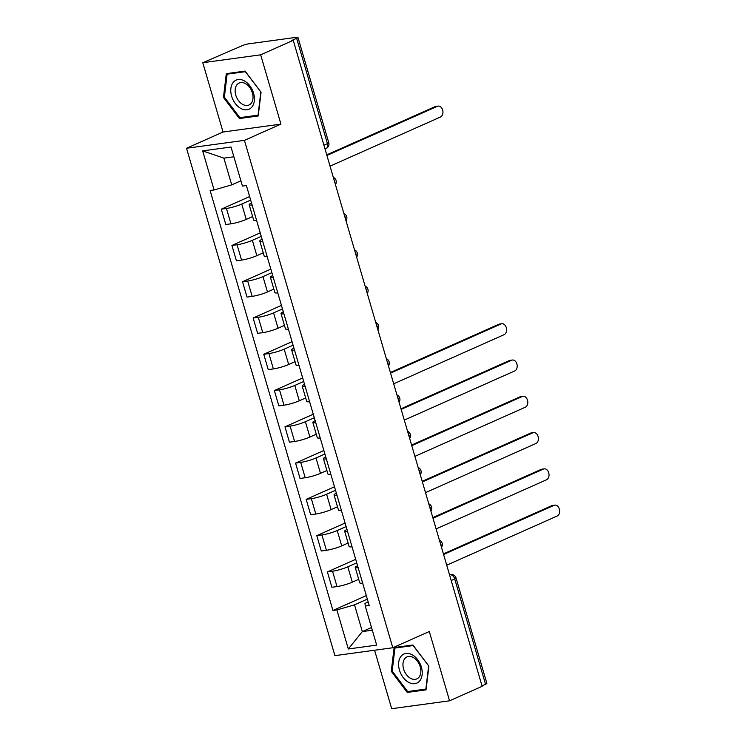 <?xml version="1.0" encoding="UTF-8"?>
<svg xmlns="http://www.w3.org/2000/svg" width="746" height="746" viewBox="0 0 746 746"><rect width="100%" height="100%" fill="white"/><g stroke="black" fill="none" stroke-linecap="round" stroke-linejoin="round"><path stroke-width="1.12" d="M374.585 650.242L391.678 708.7L449.568 700.802L482.14 686.311L293.243 40.321L260.671 54.822L202.781 62.72L223.045 132.014L186.537 148.258L334.907 655.65L392.797 647.752L244.427 140.36L280.934 124.116L260.671 54.822M202.781 62.72L242.124 45.73A4.896 0.699 -16.3 0 1 248.772 43.818L296.535 37.3A4.896 0.699 -16.3 0 1 297.952 37.384L328.762 142.719A4.896 0.699 163.7 0 1 327.438 143.633L296.638 38.298A4.896 0.699 -16.3 0 0 297.952 37.384M449.568 700.802L429.304 631.508L392.797 647.752M451.209 580.509L454.724 578.943A4.896 0.699 163.7 0 0 456.048 578.029L486.858 683.364A4.896 0.699 163.7 0 1 485.534 684.278L454.724 578.943A4.896 3.338 -114 0 0 449.997 574.746L449.54 574.812M482.009 685.844L485.534 684.278M296.638 38.298L291.555 40.554L293.243 40.321M250.656 200.096L241.76 204.059A11.255 1.604 163.7 0 1 226.458 208.47L221.31 209.169L225.805 224.518L230.952 223.819A11.255 1.604 -16.3 0 0 246.245 219.408L252.633 216.564M252.083 204.973A11.255 1.604 163.7 0 1 249.173 204.73A11.255 1.604 163.7 0 1 251.495 202.968M249.63 196.571L221.31 209.169M249.173 204.73L253.668 220.079A11.255 1.604 -16.3 0 0 256.568 220.322M261.268 236.37L252.362 240.333A11.255 1.604 163.7 0 1 237.069 244.744L231.922 245.443L236.407 260.792L241.555 260.093A11.255 1.604 -16.3 0 0 256.848 255.682L263.245 252.838M262.695 241.247A11.255 1.604 163.7 0 1 259.785 241.005A11.255 1.604 163.7 0 1 262.107 239.242M260.233 232.845L231.922 245.443M259.785 241.005L264.27 256.354A11.255 1.604 -16.3 0 0 267.18 256.596M271.87 272.654L262.974 276.607A11.255 1.604 163.7 0 1 247.672 281.018L242.525 281.727L247.019 297.067L252.167 296.367A11.255 1.604 -16.3 0 0 267.46 291.956L273.847 289.112M273.297 277.521A11.255 1.604 163.7 0 1 270.388 277.288A11.255 1.604 163.7 0 1 272.71 275.516M270.845 269.12L242.525 281.727M270.388 277.288L274.882 292.628A11.255 1.604 -16.3 0 0 277.782 292.87M282.482 308.928L273.577 312.882A11.255 1.604 163.7 0 1 258.284 317.292L253.136 318.001L257.622 333.35L262.769 332.641A11.255 1.604 -16.3 0 0 278.062 328.231L284.459 325.387M283.909 313.796A11.255 1.604 163.7 0 1 281 313.562A11.255 1.604 163.7 0 1 283.321 311.791M281.447 305.403L253.136 318.001M281 313.562L285.485 328.911A11.255 1.604 -16.3 0 0 288.394 329.145M293.085 345.202L284.189 349.165A11.255 1.604 163.7 0 1 268.896 353.576L263.748 354.275L268.234 369.624L273.381 368.916A11.255 1.604 -16.3 0 0 288.674 364.505L295.062 361.661M294.511 350.07A11.255 1.604 163.7 0 1 291.611 349.837A11.255 1.604 163.7 0 1 293.924 348.065M292.059 341.677L263.748 354.275M291.611 349.837L296.097 365.186A11.255 1.604 -16.3 0 0 299.006 365.419M303.697 381.476L294.791 385.44A11.255 1.604 163.7 0 1 279.498 389.85L274.351 390.55L278.836 405.899L283.984 405.19A11.255 1.604 -16.3 0 0 299.286 400.788L305.673 397.944M305.123 386.353A11.255 1.604 163.7 0 1 302.214 386.111A11.255 1.604 163.7 0 1 304.536 384.339M302.662 377.952L274.351 390.55M302.214 386.111L306.699 401.46A11.255 1.604 -16.3 0 0 309.609 401.693M314.308 417.751L305.403 421.714A11.255 1.604 163.7 0 1 290.11 426.125L284.963 426.824L289.448 442.173L294.595 441.473A11.255 1.604 -16.3 0 0 309.888 437.063L316.285 434.219M315.726 422.628A11.255 1.604 163.7 0 1 312.826 422.385A11.255 1.604 163.7 0 1 315.138 420.623M313.273 414.226L284.963 426.824M312.826 422.385L317.311 437.734A11.255 1.604 -16.3 0 0 320.22 437.967M324.911 454.025L316.006 457.988A11.255 1.604 163.7 0 1 300.713 462.399L295.565 463.098L300.06 478.447L305.207 477.748A11.255 1.604 -16.3 0 0 320.5 473.337L326.888 470.493M326.338 458.902A11.255 1.604 163.7 0 1 323.428 458.659A11.255 1.604 163.7 0 1 325.75 456.897M323.885 450.5L295.565 463.098M323.428 458.659L327.914 474.008A11.255 1.604 -16.3 0 0 330.823 474.251M335.523 490.299L326.617 494.262A11.255 1.604 163.7 0 1 311.324 498.673L306.177 499.372L310.662 514.721L315.81 514.022A11.255 1.604 -16.3 0 0 331.103 509.611L337.5 506.767M336.94 495.176A11.255 1.604 163.7 0 1 334.04 494.934A11.255 1.604 163.7 0 1 336.362 493.171M334.488 486.774L306.177 499.372M334.04 494.934L338.525 510.283A11.255 1.604 -16.3 0 0 341.435 510.525M346.125 526.573L337.229 530.537A11.255 1.604 163.7 0 1 321.927 534.947L316.78 535.647L321.274 550.996L326.422 550.296A11.255 1.604 -16.3 0 0 341.715 545.885L348.102 543.041M347.552 531.45A11.255 1.604 163.7 0 1 344.643 531.208A11.255 1.604 163.7 0 1 346.965 529.446M345.1 523.049L316.78 535.647M344.643 531.208L349.137 546.557A11.255 1.604 -16.3 0 0 352.037 546.799M356.737 562.857L347.832 566.811A11.255 1.604 163.7 0 1 332.539 571.222L327.391 571.93L331.877 587.27L337.024 586.57A11.255 1.604 -16.3 0 0 352.317 582.16L358.714 579.316M358.164 567.725A11.255 1.604 163.7 0 1 355.255 567.492A11.255 1.604 163.7 0 1 357.576 565.72M355.702 559.323L327.391 571.93M355.255 567.492L359.74 582.831A11.255 1.604 -16.3 0 0 362.649 583.074M233.862 156.781L223.884 158.143L231.708 184.877L240.893 180.793M231.708 184.877L214.083 189.96L202.66 150.897L231.018 147.027L242.441 186.09L246.404 185.549L369.205 605.51L365.242 606.05L376.665 645.113L348.317 648.983L336.894 609.92L354.509 604.838L362.332 631.582L372.31 630.221M214.083 189.96L210.12 190.5L332.921 610.461L336.894 609.92M186.537 148.258L244.427 140.36M223.045 132.014L280.934 124.116M258.228 115.966L261.072 92.243L245.108 71.094L226.299 73.658L223.455 97.381L239.419 118.539L258.228 115.966M426.05 689.863L428.885 666.141L412.92 644.982L394.121 647.556L391.277 671.279L407.241 692.428L426.05 689.863M371.517 627.498L362.332 631.582L348.317 648.983M367.34 599.131L354.509 604.838M365.242 606.05L364.971 603.411L368.179 601.985M366.314 595.606L332.921 610.461M202.66 150.897L223.884 158.143M242.096 117.346L239.419 118.539M224.387 96.961L223.455 97.381M409.918 691.244L407.241 692.428M392.209 670.859L391.277 671.279M326.739 154.86L435.114 106.631A5.632 4.047 -97.8 0 1 435.925 106.398L438.116 106.1A5.632 4.047 82.2 0 0 437.315 106.333L326.916 155.457M330.04 166.153L440.438 117.029A5.632 4.047 82.2 0 0 442.779 110.567A5.632 4.047 82.2 0 0 438.116 106.1M233.274 82.321A15.908 10.836 -114 0 0 235.298 103.517A15.908 10.836 -114 0 0 251.906 107.004A15.908 10.836 -114 0 0 249.882 85.818A15.908 10.836 -114 0 0 233.274 82.321M237.032 84.662A12.048 8.206 -114 0 0 237.489 99.087A12.048 8.206 -114 0 0 248.977 105.009A12.048 8.206 -114 0 0 251.132 103.349A12.048 8.206 -114 0 0 250.675 88.914A12.048 8.206 -114 0 0 239.186 83.002A12.048 8.206 -114 0 0 237.032 84.662M260.811 92.178L258.06 115.164L239.839 117.654L224.369 97.157L227.12 74.171L245.341 71.681L260.969 92.112M229.143 73.267L227.12 74.171M401.096 656.219A15.908 10.836 -114 0 0 403.12 677.415A15.908 10.836 -114 0 0 419.718 680.902A15.908 10.836 -114 0 0 417.695 659.706A15.908 10.836 -114 0 0 401.096 656.219M404.854 658.559A12.048 8.206 -114 0 0 405.302 672.985A12.048 8.206 -114 0 0 416.8 678.907A12.048 8.206 -114 0 0 418.954 677.247A12.048 8.206 -114 0 0 418.497 662.812A12.048 8.206 -114 0 0 407.008 656.89A12.048 8.206 -114 0 0 404.854 658.559M428.633 666.075L425.873 689.062L407.652 691.551L392.191 671.046L394.942 648.06L413.163 645.579L428.782 666.01M396.965 647.164L394.942 648.06M390.382 372.515L498.766 324.286A5.632 4.047 -97.8 0 1 499.568 324.053L501.76 323.755A5.632 4.047 82.2 0 0 500.958 323.988L390.559 373.112M393.683 383.808L504.082 334.684A5.632 4.047 82.2 0 0 506.431 328.212A5.632 4.047 82.2 0 0 501.76 323.755M400.994 408.789L509.369 360.56A5.632 4.047 -97.8 0 1 510.171 360.327L512.371 360.029A5.632 4.047 82.2 0 0 511.57 360.262L401.171 409.386M404.295 420.082L514.693 370.958A5.632 4.047 82.2 0 0 517.034 364.496A5.632 4.047 82.2 0 0 512.371 360.029M411.596 445.064L519.981 396.835A5.632 4.047 -97.8 0 1 520.783 396.602L522.974 396.303A5.632 4.047 82.2 0 0 522.172 396.536L411.773 445.66M414.907 456.356L525.305 407.232A5.632 4.047 82.2 0 0 527.646 400.77A5.632 4.047 82.2 0 0 522.974 396.303M422.208 481.338L530.583 433.109A5.632 4.047 -97.8 0 1 531.385 432.876L533.586 432.577A5.632 4.047 82.2 0 0 532.784 432.811L422.385 481.935M425.509 492.63L535.908 443.506A5.632 4.047 82.2 0 0 538.248 437.044A5.632 4.047 82.2 0 0 533.586 432.577M432.811 517.612L541.195 469.383A5.632 4.047 -97.8 0 1 541.997 469.159L544.188 468.861A5.632 4.047 82.2 0 0 543.386 469.085L432.988 518.209M436.121 528.905L546.52 479.781A5.632 4.047 82.2 0 0 548.86 473.318A5.632 4.047 82.2 0 0 544.188 468.861M443.422 553.886L551.798 505.657A5.632 4.047 -97.8 0 1 552.609 505.434L554.8 505.135A5.632 4.047 82.2 0 0 553.998 505.359L443.6 554.483M446.723 565.179L557.122 516.055A5.632 4.047 82.2 0 0 559.463 509.593A5.632 4.047 82.2 0 0 554.8 505.135M441.11 545.979A4.896 3.338 -114 0 0 440.849 544.123A4.896 3.338 -114 0 0 440.047 542.342M430.498 509.704A4.896 3.338 -114 0 0 430.237 507.849A4.896 3.338 -114 0 0 429.435 506.058M419.895 473.43A4.896 3.338 -114 0 0 419.634 471.575A4.896 3.338 -114 0 0 418.832 469.784M409.284 437.156A4.896 3.338 -114 0 0 409.022 435.291A4.896 3.338 -114 0 0 408.221 433.51M398.681 400.882A4.896 3.338 -114 0 0 398.42 399.017A4.896 3.338 -114 0 0 397.618 397.236M388.069 364.598A4.896 3.338 -114 0 0 387.808 362.743A4.896 3.338 -114 0 0 387.006 360.961M377.467 328.324A4.896 3.338 -114 0 0 377.196 326.468A4.896 3.338 -114 0 0 376.394 324.687M366.855 292.05A4.896 3.338 -114 0 0 366.594 290.194A4.896 3.338 -114 0 0 365.792 288.413M356.252 255.775A4.896 3.338 -114 0 0 355.982 253.92A4.896 3.338 -114 0 0 355.18 252.139M345.64 219.501A4.896 3.338 -114 0 0 345.379 217.645A4.896 3.338 -114 0 0 344.577 215.855M335.029 183.227A4.896 3.338 -114 0 0 334.767 181.371A4.896 3.338 -114 0 0 333.966 179.581M449.577 574.933L449.997 574.746A4.896 3.516 82.2 0 1 450.696 574.551L449.512 574.709M352.317 582.16L347.832 566.811M341.715 545.885L337.229 530.537M331.103 509.611L326.617 494.262M320.5 473.337L316.006 457.988M309.888 437.063L305.403 421.714M299.286 400.788L294.791 385.44M288.674 364.505L284.189 349.165M278.062 328.231L273.577 312.882M267.46 291.956L262.974 276.607M256.848 255.682L252.362 240.333M246.245 219.408L241.76 204.059M326.422 550.296L321.927 534.947M315.81 514.022L311.324 498.673M305.207 477.748L300.713 462.399M294.595 441.473L290.11 426.125M283.984 405.19L279.498 389.85M273.381 368.916L268.896 353.576M262.769 332.641L258.284 317.292M252.167 296.367L247.672 281.018M241.555 260.093L237.069 244.744M230.952 223.819L226.458 208.47M337.024 586.57L332.539 571.222M325.032 149.023L326.049 148.566A4.896 3.338 -114 0 0 327.438 143.633L323.913 145.2M437.315 106.333L435.114 106.631M500.958 323.988L498.766 324.286M511.57 360.262L509.369 360.56M522.172 396.536L519.981 396.835M532.784 432.811L530.583 433.109M543.386 469.085L541.195 469.383M553.998 505.359L551.798 505.657M335.43 184.598A4.896 4.896 0 0 0 333.303 177.324M346.041 220.872A4.896 4.896 0 0 0 343.915 213.598M356.644 257.146A4.896 4.896 0 0 0 354.518 249.873M367.256 293.42A4.896 4.896 0 0 0 365.13 286.147M377.868 329.695A4.896 4.896 0 0 0 375.742 322.421M388.47 365.969A4.896 4.896 0 0 0 386.344 358.695M399.082 402.243A4.896 4.896 0 0 0 396.956 394.97M409.685 438.517A4.896 4.896 0 0 0 407.558 431.253M420.296 474.801A4.896 4.896 0 0 0 418.17 467.528M430.899 511.075A4.896 4.896 0 0 0 428.773 503.802M441.511 547.35A4.896 4.896 0 0 0 439.385 540.076M456.048 578.029A4.896 4.896 0 0 0 450.696 574.551M326.049 148.566A4.896 4.896 0 0 0 328.762 142.719"/></g></svg>
